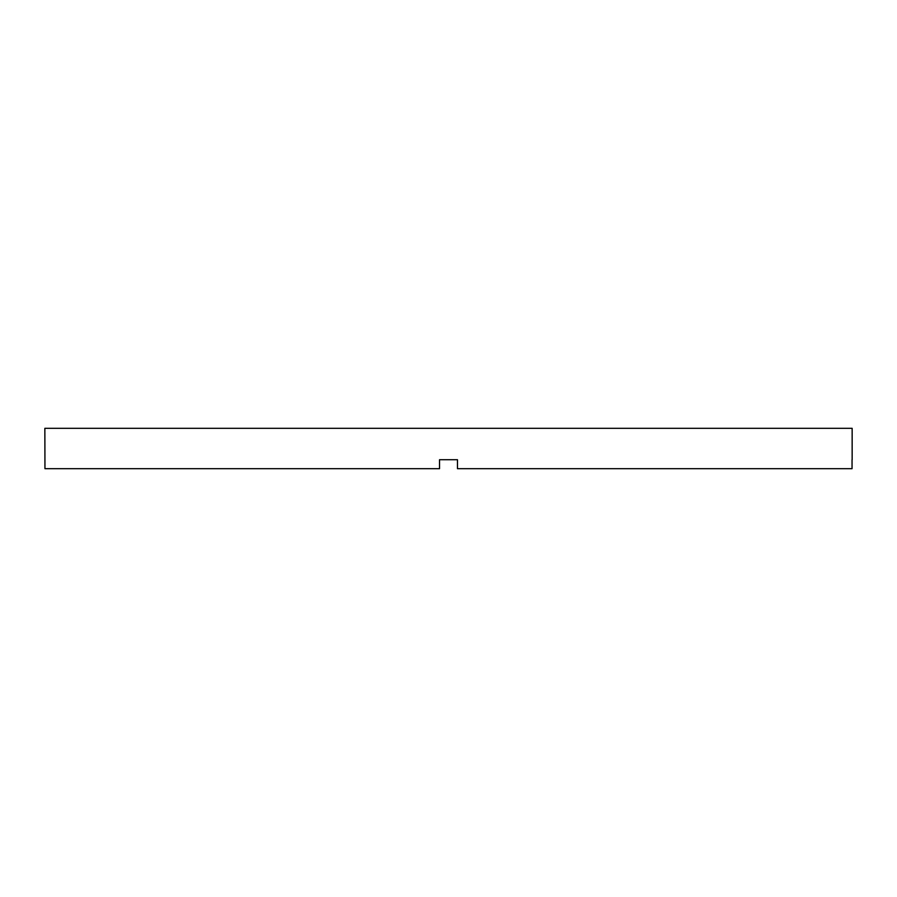 <?xml version="1.0" encoding="UTF-8"?>
<svg xmlns="http://www.w3.org/2000/svg" width="897" height="897" viewBox="0 0 897 897"><rect width="100%" height="100%" fill="white"/><g stroke="black" fill="none" stroke-linecap="round" stroke-linejoin="round"><path stroke-width="1.35" d="M439.53 459.713L457.47 459.713L439.53 459.713L439.53 468.683L44.951 468.683L44.85 428.318L852.15 428.318L852.15 459.713M457.47 459.713L457.47 468.683L852.049 468.683L852.049 459.713"/></g></svg>
